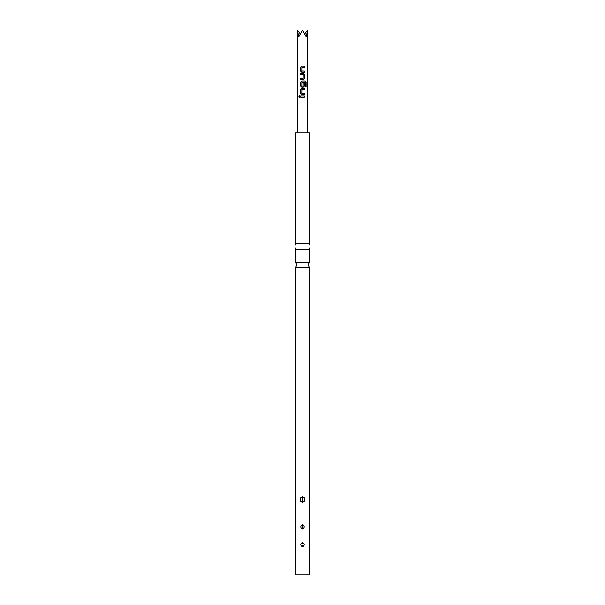 <?xml version="1.0" encoding="UTF-8"?>
<svg xmlns="http://www.w3.org/2000/svg" width="605" height="605" viewBox="0 0 605 605"><rect width="100%" height="100%" fill="white"/><g stroke="black" fill="none" stroke-linecap="round" stroke-linejoin="round"><path stroke-width="0.91" d="M298.908 96.49L299.437 95.779L300.042 96.49L299.437 97.208L298.908 96.49M299.475 97.201L298.999 96.49L299.475 95.779M301.797 70.982L304.391 71.057L304.391 72.207L301.721 72.207L300.64 71.133L300.64 67.11L301.721 66.036L304.391 66.043L304.391 67.185L301.88 67.185L301.797 70.982L302.5 71.027M303.627 71.065L304.391 71.057M300.685 73.507L300.685 74.657L303.203 74.733L300.632 74.657L300.632 73.507L303.302 73.507L304.391 74.581L304.391 78.605L303.302 79.678L300.632 79.678L300.632 78.529L303.143 78.529L303.226 74.733L302.5 74.687M301.373 74.649L300.632 74.657M306.1 86.878L305.215 86.878L305.215 82.333L301.872 82.257L301.797 86.046L303.143 86.122L303.226 82.779L304.391 82.779L304.391 86.076L303.302 87.143L301.721 87.143L300.632 86.076L300.632 82.053L301.721 80.979L305.275 80.979L306.1 82.053L306.1 86.878L305.139 86.878M301.797 86.046L302.78 86.129M301.797 93.389L304.391 93.465L304.391 94.614L301.721 94.614L300.64 93.541L300.64 89.525L301.721 88.451L304.391 88.451L304.391 89.6L301.872 89.6L301.797 93.389L302.5 93.435M303.642 93.472L304.391 93.465M304.391 97.065L300.64 97.065L300.64 95.915L304.391 95.915L304.391 97.065L302.129 97.065M304.822 33.767L307.695 30.25L306.175 36.618L302.5 30.25L298.825 36.618L297.305 30.25L300.178 33.767M302.5 132.858L309.344 132.858L309.344 243.671L295.656 243.671L295.656 132.858L302.5 132.858M309.344 249.147L309.344 262.139L295.656 262.139L295.656 249.147L309.344 249.147C310.252 247.324 310.252 245.494 309.344 243.671M309.344 267.614L309.344 574.75L295.656 574.75L295.656 267.614L309.344 267.614L308.21 264.877L309.344 262.139M302.5 546.897C300.262 545.468 300.231 543.971 302.409 542.405L302.5 542.405C304.723 543.819 304.769 545.317 302.621 546.897L302.5 546.897M302.5 529.118C300.277 527.696 300.231 526.199 302.379 524.626L302.5 524.618C304.731 526.055 304.769 527.552 302.591 529.11L302.5 529.118M300.927 501.658L302.5 502.384L304.073 501.658C305.086 500.222 305.086 498.792 304.073 497.355L302.5 496.713L300.927 497.355C299.914 498.785 299.914 500.222 300.927 501.658L302.5 502.294L304.073 501.658M304.073 497.355L302.5 496.629L300.927 497.355M302.508 545.37L302.621 546.897M302.492 543.933L302.409 542.405M302.492 526.146L302.379 524.626M302.508 527.583L302.591 529.11M302.5 498.573L302.5 500.441L302.5 498.573M300.685 97.065L300.64 95.915M304.338 95.915L304.338 97.065M300.685 95.915L302.5 95.915M301.721 94.614L300.64 93.541M301.819 93.389L304.338 93.465L304.391 94.614M304.338 94.614L302.5 94.614M304.338 88.451L304.391 89.6M304.338 89.6L301.895 89.6M300.685 93.541L300.685 89.525L301.721 88.451M301.744 88.451L302.5 88.451M305.275 80.979L306.1 82.053M306.001 82.053L306.001 86.878M303.203 82.779L304.338 82.779L304.338 86.076L303.279 87.143L301.744 87.143L300.685 86.076L300.685 82.053L301.744 80.979L303.203 80.979M301.819 86.046L303.128 86.122M302.908 82.25L302.5 82.25M302.5 73.507L303.302 73.507L304.338 74.581L304.391 78.605M304.338 78.605L303.279 79.678L300.632 79.678M302.629 78.529L303.128 78.529M300.685 79.678L300.685 78.529M302.5 72.207L300.64 71.133M301.819 70.982L304.338 71.057L304.338 72.207M301.895 67.185L302.5 67.185M302.5 66.036L304.391 66.043M304.338 66.043L304.338 67.185M300.685 71.133L300.64 67.11M300.685 67.11L301.744 66.036M302.538 498.58L302.772 496.728M302.462 500.433L302.228 502.279M297.305 132.858L297.305 30.25M295.656 262.139L296.79 264.877L295.656 267.614M295.656 249.147C294.748 247.324 294.748 245.494 295.656 243.671M307.695 132.858L307.695 30.25"/></g></svg>
